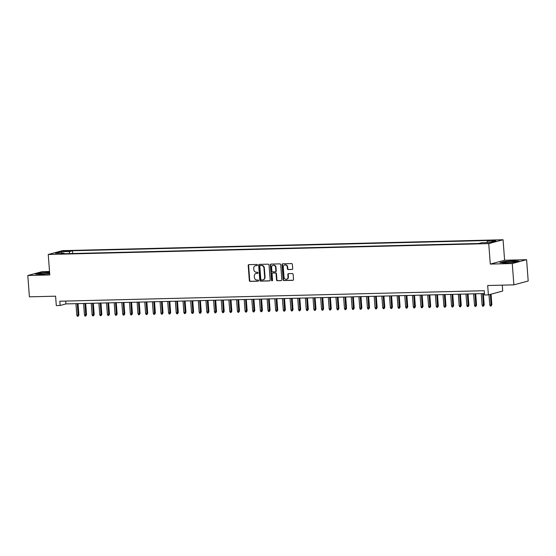 <?xml version="1.0" encoding="UTF-8"?>
<svg xmlns="http://www.w3.org/2000/svg" width="556" height="556" viewBox="0 0 556 556"><rect width="100%" height="100%" fill="white"/><g stroke="black" fill="none" stroke-linecap="round" stroke-linejoin="round"><path stroke-width="0.83" d="M257.442 265.017A0.591 0.521 -105 0 0 256.872 264.447L248.893 264.642A0.841 0.744 -105 0 0 248.205 265.497L249.338 280.571A0.841 0.744 -105 0 0 250.151 281.392L258.13 281.19A0.591 0.521 -105 0 0 258.04 280.022L257.011 280.043A2.697 2.391 -105 0 1 254.405 277.423L254.307 276.172A2.697 2.391 -105 0 1 256.511 273.427L257.546 273.406A0.591 0.521 -105 0 0 257.456 272.231L256.42 272.259A2.697 2.391 -105 0 1 253.821 269.639L253.724 268.381A2.697 2.391 -105 0 1 255.927 265.643L256.955 265.615A0.591 0.521 -105 0 0 257.442 265.017M495.987 240.171L492.004 240.706L495.987 240.171M292.011 269.493A0.841 0.744 -105 0 0 292.699 268.638L292.38 264.406A0.841 0.744 -105 0 0 291.566 263.586L282.712 263.808A0.841 0.744 -105 0 0 282.024 264.663L283.157 279.737A0.841 0.744 -105 0 0 283.97 280.551L292.824 280.335A0.841 0.744 -105 0 0 293.512 279.48L293.13 274.372A0.841 0.744 -105 0 0 292.317 273.552L288.529 273.649A0.841 0.744 -105 0 0 287.841 274.504L288.029 277.034A2.259 1.995 -105 0 1 284.012 277.131L283.268 267.214A2.259 1.995 -105 0 1 287.285 267.109L287.41 268.763A0.841 0.744 -105 0 0 288.223 269.584L292.317 269.41M49.526 271.467L42.124 271.655L27.8 275.498L29.405 296.828L55.593 296.181L56.302 305.564L60.124 305.466L59.805 301.206L484.241 290.719L484.561 294.986L488.39 294.888L502.714 291.045L502.27 285.145M512.271 263.537L526.595 259.687L504.612 260.229L490.288 264.079L512.271 263.537L513.876 284.86L487.681 285.506L488.39 294.888M490.288 264.079L488.745 243.604L48.247 254.481L62.571 250.638L503.069 239.754L488.745 243.604M27.8 275.498L49.79 274.956L48.247 254.481M269.034 264.983A0.841 0.744 -105 0 0 268.221 264.163L259.367 264.385A0.841 0.744 -105 0 0 258.679 265.24L259.812 280.314A0.841 0.744 -105 0 0 260.625 281.127L269.479 280.912A0.841 0.744 -105 0 0 270.167 280.057L269.034 264.983M271.036 264.093L279.897 263.878A0.841 0.744 -105 0 1 280.71 264.698L281.843 279.765A0.841 0.744 -105 0 1 281.155 280.62L277.368 280.717A0.841 0.744 -105 0 1 276.547 279.897L276.089 273.788A0.841 0.744 -105 0 0 275.276 272.968L272.76 273.031A0.841 0.744 -105 0 0 272.072 273.886L272.551 280.252A0.591 0.521 -105 0 1 271.502 280.273L270.348 264.955A0.841 0.744 -105 0 1 271.036 264.093M526.595 259.687L528.2 281.009L513.876 284.86M64.44 251.423L69.98 250.86L66.845 250.777L62.988 251.298L64.44 251.423M486.889 242.625L487.376 241.172L490.086 240.449L72.53 250.756L69.827 251.486L69.111 253.599M487.376 241.172L495.792 240.963L489.905 242.548L481.496 242.757L478.785 243.486L61.229 253.793L63.94 253.07L55.524 253.272L61.41 251.694L69.827 251.486M504.612 260.229L503.069 239.754M60.124 305.466L65.935 303.91L484.457 293.575M65.719 301.06L65.935 303.91M72.739 253.508L72.53 250.756M64.329 253.717L63.94 253.07M62.077 253.112L61.41 251.694M49.581 272.197L39.684 272.933L35.369 274.094L40.588 274.49L49.699 273.76M519.026 261.098L513.807 260.695L504.271 261.459L499.955 262.62L505.175 263.016L514.717 262.251L519.026 261.098M257.233 265.518L256.316 265.539A2.697 2.391 -105 0 0 255.621 265.671M256.205 273.462A2.697 2.391 -105 0 1 256.9 273.33L257.824 273.302M248.942 264.642A0.841 0.744 -105 0 0 248.595 265.393L249.727 280.467A0.841 0.744 -105 0 0 250.541 281.287L258.408 281.093M259.416 264.385A0.841 0.744 -105 0 0 259.068 265.136L260.201 280.21A0.841 0.744 -105 0 0 261.014 281.023L269.82 280.808M260.277 265.539A0.591 0.521 -105 0 0 259.798 266.136L260.792 279.362A0.591 0.521 -105 0 0 261.362 279.939L262.453 279.911A2.697 2.391 -105 0 0 264.649 277.173L263.968 268.131A2.697 2.391 -105 0 0 261.369 265.511L260.667 265.434A0.591 0.521 -105 0 0 260.458 265.49M263.141 279.779A2.697 2.391 -105 0 0 265.038 277.069L264.649 277.173M260.667 265.434L261.758 265.407A2.697 2.391 -105 0 1 264.357 268.027L265.038 277.069M281.496 280.523L277.368 280.717M272.85 273.003A0.841 0.744 -105 0 1 273.149 272.926L275.665 272.864A0.841 0.744 -105 0 1 276.478 273.684L276.937 279.793A0.841 0.744 -105 0 0 277.75 280.613M271.085 264.093A0.841 0.744 -105 0 0 270.737 264.851L271.891 280.168A0.591 0.521 -105 0 0 272.364 280.738M275.616 267.443A2.259 1.995 -105 0 0 271.599 267.54L271.863 271.036A0.841 0.744 -105 0 0 272.676 271.856L275.192 271.794A0.841 0.744 -105 0 0 275.88 270.939L275.616 267.443L275.998 267.339A2.259 1.995 -105 0 0 273.218 265.275M275.574 271.689A0.841 0.744 -105 0 0 276.262 270.835L275.88 270.939M275.998 267.339L276.262 270.835M284.887 264.941A2.259 1.995 -105 0 1 287.667 267.012L287.793 268.659A0.841 0.744 -105 0 0 288.606 269.479L292.352 269.389M286.799 279.202A2.259 1.995 -105 0 0 288.418 276.93L288.029 277.034M288.578 273.642A0.841 0.744 -105 0 0 288.223 274.4L288.418 276.93M282.761 263.808A0.841 0.744 -105 0 0 282.413 264.559L283.546 279.633A0.841 0.744 -105 0 0 284.359 280.446L293.165 280.231M78.889 314.96L78.125 316.225L77.36 316.246L76.811 315.183L78.889 314.96L78.035 303.611M78.125 316.225L77.326 303.625M76.811 315.183L75.95 303.659M49.63 272.857A5.588 0.549 -4.3 0 0 47.434 272.822A5.588 0.549 -4.3 0 0 41.589 273.309A5.588 0.549 -4.3 0 0 39.434 274.004A5.588 0.549 -4.3 0 0 42.402 274.178A5.588 0.549 -4.3 0 0 49.672 273.434M36.036 274.143L39.858 273.114L49.595 272.419M506.46 261.793A5.588 0.549 -4.3 0 0 504.021 262.529A5.588 0.549 -4.3 0 0 512.549 262.258A5.588 0.549 -4.3 0 0 515.002 261.709A5.588 0.549 -4.3 0 0 512.549 261.341A5.588 0.549 -4.3 0 0 506.46 261.793M500.622 262.668L504.445 261.64L513.688 260.903L518.4 261.264M86.534 314.772L85.77 316.037L85.005 316.051L84.463 314.995L86.534 314.772L85.68 303.423M85.77 316.037L84.971 303.437M84.463 314.995L83.595 303.472M94.179 314.585L93.415 315.85L92.65 315.864L92.108 314.807L94.179 314.585L93.332 303.228M93.415 315.85L92.623 303.249M92.108 314.807L91.247 303.284M101.831 314.397L101.067 315.655L100.302 315.676L99.76 314.62L101.831 314.397L100.977 303.041M101.067 315.655L100.268 303.062M99.76 314.62L98.892 303.096M109.476 314.209L108.712 315.467L107.947 315.488L107.405 314.425L109.476 314.209L108.622 302.853M108.712 315.467L107.913 302.874M107.405 314.425L106.537 302.909M117.128 314.015L116.364 315.28L115.599 315.301L115.05 314.237L117.128 314.015L116.273 302.666M116.364 315.28L115.565 302.679M115.05 314.237L114.189 302.714M124.773 313.827L124.009 315.092L123.244 315.113L122.702 314.05L124.773 313.827L123.918 302.478M124.009 315.092L123.21 302.492M122.702 314.05L121.834 302.527M132.418 313.64L131.654 314.904L130.889 314.918L130.347 313.862L132.418 313.64L131.57 302.29M131.654 314.904L130.855 302.304M130.347 313.862L129.478 302.339M140.07 313.452L139.306 314.717L138.541 314.731L137.992 313.674L140.07 313.452L139.215 302.096M139.306 314.717L138.507 302.116M137.992 313.674L137.13 302.151M147.715 313.264L146.951 314.522L146.186 314.543L145.644 313.487L147.715 313.264L146.86 301.908M146.951 314.522L146.152 301.929M145.644 313.487L144.775 301.964M155.36 313.077L154.596 314.335L153.831 314.355L153.289 313.292L155.36 313.077L154.512 301.72M154.596 314.335L153.797 301.741M153.289 313.292L152.42 301.769M163.012 312.882L162.248 314.147L161.483 314.168L160.934 313.104L163.012 312.882L162.157 301.533M162.248 314.147L161.448 301.547M160.934 313.104L160.072 301.581M170.657 312.694L169.893 313.959L169.128 313.98L168.586 312.917L170.657 312.694L169.802 301.345M169.893 313.959L169.094 301.359M168.586 312.917L167.717 301.394M178.309 312.507L177.545 313.772L176.773 313.786L176.231 312.729L178.309 312.507L177.454 301.157M177.545 313.772L176.745 301.171M176.231 312.729L175.369 301.206M185.954 312.319L185.19 313.577L184.425 313.598L183.883 312.541L185.954 312.319L185.099 300.963M185.19 313.577L184.39 300.984M183.883 312.541L183.014 301.018M193.599 312.131L192.835 313.389L192.07 313.41L191.528 312.347L193.599 312.131L192.744 300.775M192.835 313.389L192.035 300.796M191.528 312.347L190.659 300.831M201.251 311.937L200.487 313.202L199.722 313.223L199.173 312.159L201.251 311.937L200.396 300.587M200.487 313.202L199.687 300.608M199.173 312.159L198.311 300.636M208.896 311.749L208.132 313.014L207.367 313.035L206.825 311.972L208.896 311.749L208.041 300.4M208.132 313.014L207.332 300.414M206.825 311.972L205.956 300.448M216.541 311.562L215.777 312.826L215.012 312.84L214.47 311.784L216.541 311.562L215.693 300.212M215.777 312.826L214.977 300.226M214.47 311.784L213.601 300.261M224.193 311.374L223.429 312.639L222.664 312.653L222.115 311.596L224.193 311.374L223.338 300.018M223.429 312.639L222.629 300.038M222.115 311.596L221.253 300.073M231.838 311.186L231.074 312.444L230.309 312.465L229.767 311.409L231.838 311.186L230.983 299.83M231.074 312.444L230.274 299.851M229.767 311.409L228.898 299.886M239.483 310.999L238.719 312.257L237.954 312.277L237.412 311.214L239.483 310.999L238.635 299.642M238.719 312.257L237.926 299.663M237.412 311.214L236.543 299.698M247.135 310.804L246.371 312.069L245.606 312.09L245.057 311.026L247.135 310.804L246.28 299.455M246.371 312.069L245.571 299.469M245.057 311.026L244.195 299.503M254.78 310.616L254.016 311.881L253.251 311.902L252.709 310.839L254.78 310.616L253.925 299.267M254.016 311.881L253.216 299.281M252.709 310.839L251.84 299.316M262.432 310.429L261.667 311.694L260.896 311.707L260.354 310.651L262.432 310.429L261.577 299.079M261.667 311.694L260.868 299.093M260.354 310.651L259.492 299.128M270.077 310.241L269.312 311.506L268.548 311.52L268.006 310.463L270.077 310.241L269.222 298.885M269.312 311.506L268.513 298.906M268.006 310.463L267.137 298.94M277.722 310.053L276.957 311.311L276.193 311.332L275.651 310.276L277.722 310.053L276.867 298.697M276.957 311.311L276.158 298.718M275.651 310.276L274.782 298.753M285.374 309.866L284.609 311.124L283.845 311.145L283.296 310.081L285.374 309.866L284.519 298.509M284.609 311.124L283.81 298.53M283.296 310.081L282.434 298.558M293.019 309.671L292.254 310.936L291.49 310.957L290.948 309.894L293.019 309.671L292.164 298.322M292.254 310.936L291.455 298.336M290.948 309.894L290.079 298.37M300.664 309.483L299.899 310.748L299.135 310.769L298.593 309.706L300.664 309.483L299.816 298.134M299.899 310.748L299.1 298.148M298.593 309.706L297.724 298.183M308.316 309.296L307.551 310.561L306.787 310.575L306.238 309.518L308.316 309.296L307.461 297.946M307.551 310.561L306.752 297.96M306.238 309.518L305.376 297.995M315.961 309.108L315.196 310.366L314.432 310.387L313.89 309.331L315.961 309.108L315.106 297.752M315.196 310.366L314.397 297.773M313.89 309.331L313.021 297.808M323.606 308.921L322.841 310.178L322.077 310.199L321.535 309.143L323.606 308.921L322.758 297.564M322.841 310.178L322.049 297.585M321.535 309.143L320.666 297.62M331.258 308.733L330.493 309.991L329.729 310.012L329.18 308.948L331.258 308.733L330.403 297.377M330.493 309.991L329.694 297.397M329.18 308.948L328.318 297.425M338.903 308.538L338.138 309.803L337.374 309.824L336.832 308.761L338.903 308.538L338.048 297.189M338.138 309.803L337.339 297.203M336.832 308.761L335.963 297.238M346.555 308.351L345.79 309.616L345.026 309.629L344.477 308.573L346.555 308.351L345.7 297.001M345.79 309.616L344.991 297.015M344.477 308.573L343.615 297.05M354.2 308.163L353.435 309.428L352.671 309.442L352.129 308.385L354.2 308.163L353.345 296.807M353.435 309.428L352.636 296.828M352.129 308.385L351.26 296.862M361.845 307.975L361.08 309.233L360.316 309.254L359.774 308.198L361.845 307.975L360.99 296.619M361.08 309.233L360.281 296.64M359.774 308.198L358.905 296.675M369.497 307.788L368.732 309.046L367.968 309.066L367.419 308.003L369.497 307.788L368.642 296.431M368.732 309.046L367.933 296.452M367.419 308.003L366.557 296.487M377.142 307.593L376.377 308.858L375.613 308.879L375.071 307.815L377.142 307.593L376.287 296.244M376.377 308.858L375.578 296.258M375.071 307.815L374.202 296.292M384.787 307.405L384.022 308.67L383.258 308.691L382.716 307.628L384.787 307.405L383.939 296.056M384.022 308.67L383.223 296.07M382.716 307.628L381.847 296.105M392.439 307.218L391.674 308.483L390.91 308.497L390.361 307.44L392.439 307.218L391.584 295.868M391.674 308.483L390.875 295.882M390.361 307.44L389.499 295.917M400.084 307.03L399.319 308.295L398.555 308.309L398.013 307.253L400.084 307.03L399.229 295.674M399.319 308.295L398.52 295.695M398.013 307.253L397.144 295.729M407.729 306.842L406.964 308.1L406.2 308.121L405.658 307.065L407.729 306.842L406.881 295.486M406.964 308.1L406.172 295.507M405.658 307.065L404.789 295.542M415.381 306.655L414.616 307.913L413.852 307.934L413.303 306.87L415.381 306.655L414.526 295.299M414.616 307.913L413.817 295.319M413.303 306.87L412.441 295.347M423.026 306.46L422.261 307.725L421.497 307.746L420.955 306.683L423.026 306.46L422.171 295.111M422.261 307.725L421.462 295.125M420.955 306.683L420.086 295.16M430.678 306.273L429.913 307.537L429.149 307.558L428.6 306.495L430.678 306.273L429.823 294.923M429.913 307.537L429.114 294.937M428.6 306.495L427.738 294.972M438.323 306.085L437.558 307.35L436.794 307.364L436.252 306.307L438.323 306.085L437.468 294.736M437.558 307.35L436.759 294.75M436.252 306.307L435.383 294.784M445.968 305.897L445.203 307.155L444.439 307.176L443.897 306.12L445.968 305.897L445.113 294.541M445.203 307.155L444.404 294.562M443.897 306.12L443.028 294.597M453.62 305.71L452.855 306.968L452.091 306.988L451.541 305.932L453.62 305.71L452.765 294.353M452.855 306.968L452.056 294.374M451.541 305.932L450.68 294.409M461.265 305.522L460.5 306.78L459.736 306.801L459.193 305.737L461.265 305.522L460.41 294.166M460.5 306.78L459.701 294.187M459.193 305.737L458.325 294.214M468.91 305.327L468.145 306.592L467.381 306.613L466.838 305.55L468.91 305.327L468.062 293.978M468.145 306.592L467.346 293.992M466.838 305.55L465.97 294.027M476.562 305.14L475.797 306.405L475.032 306.419L474.483 305.362L476.562 305.14L475.707 293.79M475.797 306.405L474.998 293.804M474.483 305.362L473.622 293.839M484.207 304.952L483.442 306.217L482.677 306.231L482.135 305.174L484.207 304.952L483.352 293.596M483.442 306.217L482.643 293.617M482.135 305.174L481.267 293.651M491.851 304.764L491.087 306.022L490.322 306.043L489.78 304.987L491.851 304.764L491.059 294.173M491.087 306.022L490.364 294.36M489.78 304.987L489.009 294.722M66.887 251.347L66.845 250.777M68.562 251.194L68.527 250.735M256.316 265.539L255.927 265.643M256.9 273.33L256.511 273.427M250.541 281.287L250.151 281.392M249.727 280.467L249.338 280.571M248.595 265.393L248.205 265.497M261.014 281.023L260.625 281.127M260.201 280.21L259.812 280.314M259.068 265.136L258.679 265.24M264.357 268.027L263.968 268.131M261.758 265.407L261.369 265.511M276.937 279.793L276.547 279.897M276.478 273.684L276.089 273.788M275.665 272.864L275.276 272.968M273.149 272.926L272.76 273.031M271.891 280.168L271.502 280.273M270.737 264.851L270.348 264.955M288.606 269.479L288.223 269.584M287.793 268.659L287.41 268.763M287.667 267.012L287.285 267.109M288.223 274.4L287.841 274.504M284.359 280.446L283.97 280.551M283.546 279.633L283.157 279.737M282.413 264.559L282.024 264.663M255.816 265.608L255.426 265.712M256.399 273.399L256.01 273.503M260.555 265.448L260.173 265.553M263.335 279.737L262.946 279.842M272.996 272.947L272.607 273.052M273.406 265.212L273.024 265.316M275.734 271.669L275.345 271.773M285.075 264.878L284.693 264.983M286.993 279.161L286.604 279.265"/></g></svg>
